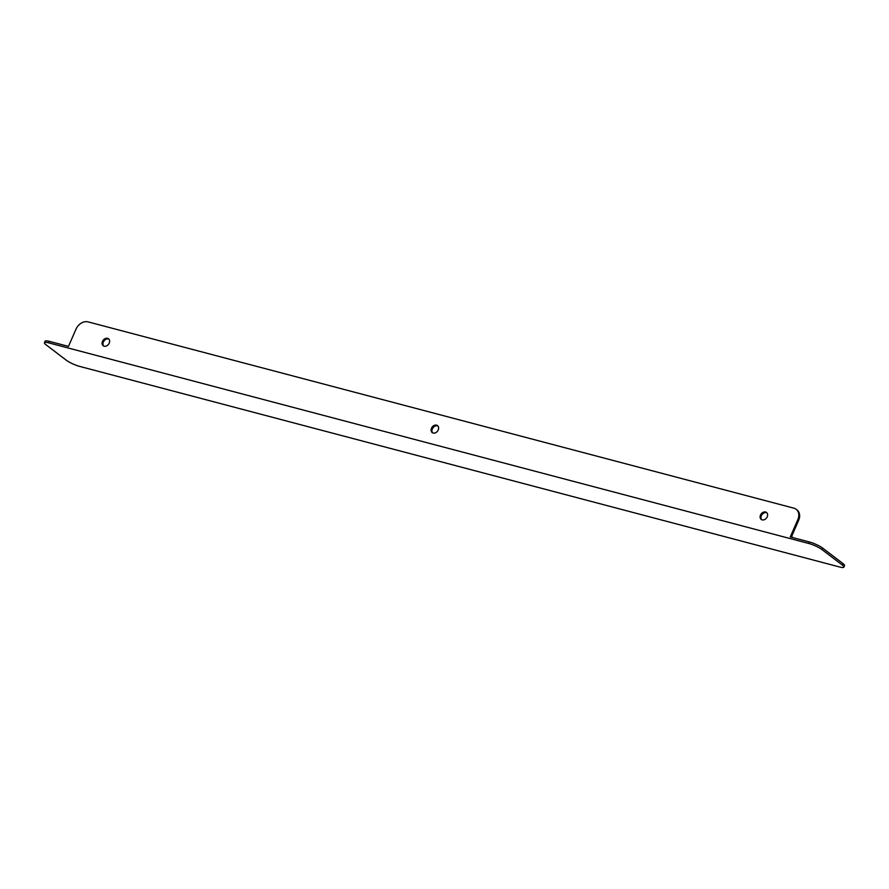 <?xml version="1.0" encoding="UTF-8"?>
<svg xmlns="http://www.w3.org/2000/svg" width="889" height="889" viewBox="0 0 889 889"><rect width="100%" height="100%" fill="white"/><g stroke="black" fill="none" stroke-linecap="round" stroke-linejoin="round"><path stroke-width="1.33" d="M808.757 543.479L809.412 541.979L790.277 536.923L797.811 519.676A10.435 8.001 -52.7 0 0 796.144 509.264A10.435 8.001 -52.7 0 0 793.933 508.186L88.089 321.885A10.435 8.001 -52.7 0 0 76.01 329.152L68.475 346.399L49.34 341.354L48.684 342.854A10.435 2.022 -156.4 0 0 44.45 342.732A10.435 2.022 -156.4 0 0 46.028 344.799L66.286 360.212A10.435 2.022 -156.4 0 0 79.588 366.379L839.661 567.004A10.435 2.022 -156.4 0 0 843.894 567.115A10.435 2.022 -156.4 0 0 842.316 565.048L822.058 549.635A10.435 2.022 -156.4 0 0 808.757 543.479L48.684 342.854M104.146 346.199A4.378 3.356 -52.7 0 0 108.914 343.732A4.378 3.356 -52.7 0 0 108.525 338.776A4.378 3.356 -52.7 0 0 103.191 340.22A4.378 3.356 -52.7 0 0 103.213 345.743A4.378 3.356 -52.7 0 0 104.146 346.199M433.143 433.032A4.378 3.356 -52.7 0 0 437.91 430.576A4.378 3.356 -52.7 0 0 437.51 425.609A4.378 3.356 -52.7 0 0 432.187 427.064A4.378 3.356 -52.7 0 0 432.21 432.587A4.378 3.356 -52.7 0 0 433.143 433.032M762.14 519.876A4.378 3.356 -52.7 0 0 766.907 517.42A4.378 3.356 -52.7 0 0 766.507 512.453A4.378 3.356 -52.7 0 0 761.184 513.909A4.378 3.356 -52.7 0 0 761.206 519.42A4.378 3.356 -52.7 0 0 762.14 519.876M809.412 541.979A10.435 2.022 23.6 0 1 822.714 548.135L822.058 549.635M842.316 565.048L842.972 563.548L822.714 548.135M842.972 563.548A10.435 2.022 23.6 0 1 844.55 565.615L843.894 567.115M44.45 342.732L45.106 341.232A10.435 2.022 23.6 0 1 49.34 341.354M792.099 537.401L791.943 535.7L798.655 520.321L797.811 519.676M108.914 339.142A4.378 3.356 -52.7 0 0 104.046 340.876A4.378 3.356 -52.7 0 0 103.68 346.021M437.91 425.987A4.378 3.356 -52.7 0 0 433.043 427.709A4.378 3.356 -52.7 0 0 432.665 432.865M766.907 512.82A4.378 3.356 -52.7 0 0 762.04 514.553A4.378 3.356 -52.7 0 0 761.662 519.709M796.144 509.264L797 509.919A10.435 8.001 127.3 0 1 798.655 520.321"/></g></svg>

